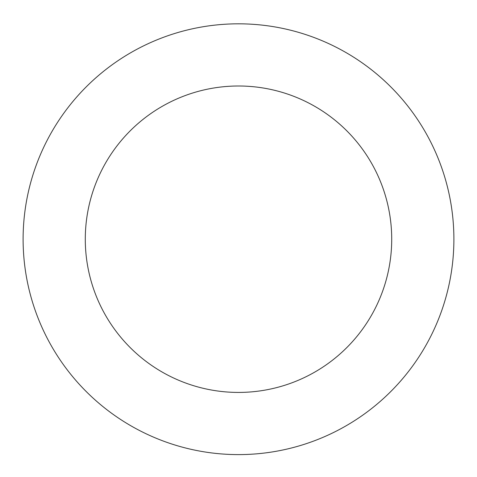 <?xml version="1.0" encoding="UTF-8"?>
<svg xmlns="http://www.w3.org/2000/svg" width="477" height="477" viewBox="0 0 477 477"><rect width="100%" height="100%" fill="white"/><g stroke="black" fill="none" stroke-linecap="round" stroke-linejoin="round"><path stroke-width="0.72" d="M453.15 257.055A215.389 215.389 0 0 0 146.63 44.397A215.389 215.389 0 0 0 115.72 416.182A215.389 215.389 0 0 0 453.15 257.055M391.188 251.904A153.212 153.212 0 0 0 173.151 100.635A153.212 153.212 0 0 0 151.167 365.096A153.212 153.212 0 0 0 391.188 251.904"/></g></svg>
